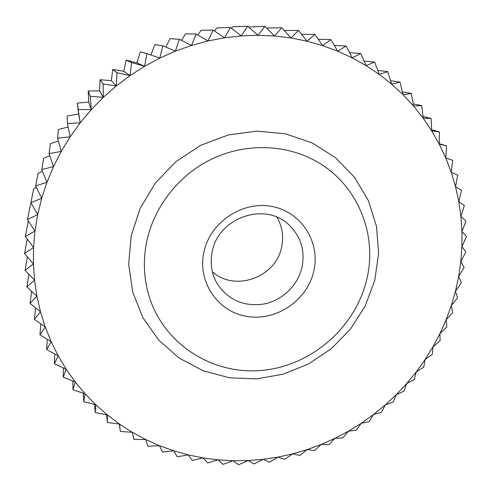 <?xml version="1.0" encoding="UTF-8"?>
<svg xmlns="http://www.w3.org/2000/svg" width="491" height="491" viewBox="0 0 491 491"><rect width="100%" height="100%" fill="white"/><g stroke="black" fill="none" stroke-linecap="round" stroke-linejoin="round"><path stroke-width="0.74" d="M301.867 267.841C305.408 250.619 300.879 236.091 288.278 224.264C264.422 201.672 218.311 217.881 212.247 251.502C209.841 263.219 211.547 274.058 217.372 284.019C228.536 300.228 244.082 306.887 263.998 304.009C282.129 300.449 297.558 285.725 301.867 267.841M212.358 271.726C234.704 292.163 275.592 277.581 281.503 247.507C283.884 236.748 282.393 226.658 277.016 217.237M313.608 271.922C320.881 243.125 302.045 212.241 272.382 206.558C242.83 200.438 210.222 221.993 203.918 251.981C197.173 281.895 217.832 311.846 246.948 316.425C275.979 321.433 306.758 300.811 313.608 271.922M146.723 241.584C142.875 260.696 143.765 279.232 149.381 297.19C164.516 344.835 212.971 374.921 261.654 370.441C310.41 366.133 354.164 328.915 366.225 281.49C378.788 234.704 357.067 181.817 312.779 159.483C282.405 143.838 243.683 143.489 211.044 159.391C178.485 175.422 153.996 206.877 146.723 241.584M136.879 62.909L144.593 66.285L159.741 58.128L175.416 51.168L191.515 45.442L207.926 40.974L224.54 37.789L241.259 35.898L257.959 35.309L274.549 36.003L290.918 37.967L306.961 41.17L322.593 45.589L337.722 51.168L352.256 57.87L366.126 65.634L379.255 74.399L391.579 84.108L403.031 94.677L413.575 106.05L423.156 118.141L431.736 130.876L439.292 144.182L445.785 157.973L451.204 172.169L455.538 186.703L458.778 201.482L460.92 216.439L461.97 231.494L461.933 246.574L460.828 261.605L458.668 276.513L455.47 291.237L451.266 305.703L446.073 319.844L439.936 333.61L446.878 326.853L446.073 319.844L452.714 312.491L451.266 305.703L457.544 297.822L455.47 291.237L461.38 282.748L458.668 276.513L464.148 267.497L460.828 261.605L465.849 252.079L461.933 246.574L466.45 236.625L461.97 231.494L465.947 221.048L460.92 216.439L464.32 205.582L458.778 201.482L461.571 190.256L455.538 186.703L457.704 175.189L451.204 172.169L452.684 160.318L445.785 157.973L446.565 145.876L439.292 144.182L439.377 131.938L431.736 130.876L431.086 118.484L423.156 118.141L421.708 105.614L413.575 106.05L411.354 93.486L403.031 94.677L400.067 82.175L391.579 84.108L387.822 71.68L379.255 74.399L374.658 62.081L366.126 65.634L360.744 53.513L352.256 57.87L346.094 46.013L337.722 51.168L330.848 39.654L322.593 45.589L314.921 34.438L306.961 41.17L298.571 30.467L290.918 37.967L281.84 27.766L274.549 36.003L264.882 26.361L257.959 35.309L247.691 26.275L232.961 26.704L247.63 26.275L241.259 35.898L230.426 27.527L217.047 27.858L230.365 27.533L224.54 37.789L213.204 30.117L201.187 30.246L213.143 30.123L207.926 40.974L196.136 34.039L185.475 33.854L196.081 34.057L191.515 45.442L179.338 39.286L170.076 38.66L179.283 39.305L175.416 51.168L162.92 45.823L154.978 44.663L162.865 45.847L159.741 58.128L146.993 53.617L140.285 51.85L146.938 53.648L144.593 66.285L131.662 62.615L126.255 60.086L136.879 62.909L140.285 51.85M43.638 158.403L41.71 169.634L46.983 182.259L53.513 166.602L41.735 169.573L43.638 158.403L49.751 155.702M318.272 39.255L330.793 39.636M334.291 45.405L346.094 46.013M349.592 52.684L360.744 53.513M364.107 61.037L374.658 62.081M377.788 70.403L387.773 71.643M390.56 80.708L400.024 82.138M402.381 91.878L411.354 93.486M413.201 103.846L421.708 105.614M422.978 116.527L431.055 118.441M431.687 129.833L439.347 131.889M439.292 143.697L446.565 145.876M440.083 340.785L439.936 333.61L432.884 346.928L440.083 340.785M432.368 354.232L432.884 346.928L424.948 359.75L432.368 354.232M423.77 367.133L424.948 359.75L416.178 372.012L423.77 367.133M414.33 379.439L416.178 372.012L406.603 383.674L414.33 379.439M404.099 391.094L406.603 383.674L396.28 394.672L404.099 391.094M393.119 402.049L396.28 394.672L385.257 404.971L393.119 402.049M381.433 412.256L385.257 404.971L373.571 414.514L381.433 412.256M369.109 421.671L373.571 414.514L361.284 423.273L369.109 421.671M356.184 430.251L361.284 423.273L348.444 431.19L356.184 430.251M342.724 437.96L348.444 431.19L335.114 438.242L342.724 437.96M328.786 444.754L335.114 438.242L321.341 444.392L328.786 444.754M314.43 450.603L321.341 444.392L307.2 449.603L314.43 450.603M299.713 455.482L307.2 449.603L292.74 453.85L299.713 455.482M284.706 459.355L292.74 453.85L278.029 457.109L284.706 459.355M269.473 462.197L278.029 457.109L263.127 459.355L269.473 462.197M254.074 463.995L263.127 459.355L248.115 460.57L254.074 463.995M238.589 464.725L248.115 460.57L233.053 460.742L238.589 464.725M223.092 464.376L233.053 460.742L218.01 459.858L223.092 464.376M207.644 462.939L218.01 459.858L203.065 457.913L207.644 462.939M192.331 460.405L203.065 457.913L188.28 454.899L192.331 460.405M177.22 456.777L188.28 454.899L173.74 450.824L177.22 456.777M162.392 452.051L173.74 450.824L159.52 445.693L162.392 452.051M147.926 446.251L159.52 445.693L145.692 439.519L147.926 446.251M133.896 439.377L145.692 439.519L132.331 432.313L133.896 439.377M120.338 431.429L132.331 432.313L119.516 424.107L120.338 431.429L119.325 424.083M107.425 422.487L119.516 424.107L107.32 414.92L107.425 422.487L106.596 414.785M95.18 412.55L107.32 414.92L95.819 404.799L95.18 412.55L94.548 404.48M83.691 401.663L95.819 404.799L85.084 393.77L83.691 401.663L83.267 393.199M73.018 389.866L85.084 393.77L75.184 381.894L73.018 389.866L72.828 380.985M63.241 377.217L75.184 381.894L66.187 369.22L63.241 377.217L63.296 367.894M54.427 363.77L66.187 369.22L58.165 355.803L54.427 363.77L54.747 353.98M46.645 349.592L58.165 355.803L51.168 341.711L46.645 349.592L47.246 339.299M39.949 334.752L51.168 341.711L45.264 327.018L39.949 334.752L40.857 323.925M34.401 319.322L45.264 327.018L40.489 311.803L34.401 319.322L35.628 307.918M30.049 303.395L40.489 311.803L36.899 296.153L30.049 303.395L31.608 291.359M26.931 287.057L36.899 296.153L34.53 280.146L26.931 287.057L28.846 274.322M25.09 270.4L34.53 280.146L33.4 263.888L25.09 270.4L27.367 256.873M24.55 253.528L33.4 263.888L33.548 247.47L24.55 253.528L27.201 239.08M25.329 236.539L33.548 247.47L34.978 230.991L25.329 236.539L28.361 220.993M27.447 219.538L34.978 230.991L37.703 214.561L27.447 219.538L30.479 204.446L31.455 203.704M33.658 188.863L30.878 202.697L37.703 214.561L41.71 198.284L30.89 202.636L33.658 188.863L36.23 187.2M38.053 173.483L35.64 186.003L41.71 198.284L46.983 182.259L35.659 185.948L38.053 173.483L42.349 171.156M50.395 143.734L49.057 153.689L53.513 166.602L61.246 151.412L49.082 153.634L50.395 143.734L58.368 140.942M58.282 129.563L57.637 138.278L61.246 151.412L70.158 136.799L57.668 138.229L58.282 129.563L68.12 126.991M67.261 115.986L67.396 123.517L70.158 136.799L80.18 122.848L67.433 123.468L67.261 115.986L78.732 113.98L77.228 103.147L80.18 122.848L91.258 109.671L78.327 109.444L77.265 103.104L88.73 102.073L88.202 91.031L90.24 96.31L91.258 109.671L103.325 97.341L90.283 96.267L88.239 90.995L99.618 90.939L100.072 79.775L103.165 84.053L103.325 97.341L116.293 85.956L103.214 84.01L100.115 79.738L111.322 80.659L112.77 69.446L116.987 72.809L116.293 85.956L130.078 75.577L117.036 72.772L112.813 69.415L123.775 71.293L126.205 60.117L131.613 62.652L130.078 75.577L144.593 66.285M78.732 113.98L80.18 122.848M88.73 102.073L91.258 109.671M99.618 90.939L103.325 97.341M111.322 80.659L116.293 85.956M123.775 71.293L130.078 75.577M150.798 54.961L154.929 44.687M165.829 47.068L170.021 38.679M181.523 40.385L185.475 33.854M197.769 34.996L201.187 30.246M214.438 30.945L217.047 27.858M231.408 28.282L232.961 26.704M248.544 27.023L264.821 26.361M266.564 28.03L281.84 27.766M284.35 30.534L298.571 30.467M301.603 34.284L314.921 34.438M131.171 235.864L128.679 264.391L132.748 292.231L143.034 317.947L158.845 340.251L179.252 358.117L203.133 370.785L229.272 377.775L256.4 378.886L283.252 374.16L308.63 363.905L331.4 348.61L350.568 328.982L365.261 305.887L374.78 280.324L378.622 253.442L376.511 226.468L368.416 200.672L354.576 177.355L335.549 157.74L312.172 142.942L285.572 133.859L257.094 131.109L228.278 134.957L200.715 145.299L175.962 161.607L155.42 182.977L140.223 208.209L131.171 235.864"/></g></svg>
